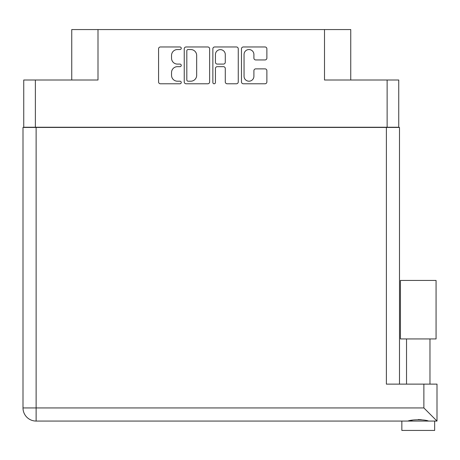 <?xml version="1.0" encoding="UTF-8"?>
<svg xmlns="http://www.w3.org/2000/svg" width="460" height="460" viewBox="0 0 460 460"><rect width="100%" height="100%" fill="white"/><g stroke="black" fill="none" stroke-linecap="round" stroke-linejoin="round"><path stroke-width="0.69" d="M244.053 76.279A4.922 4.922 0 0 0 248.981 81.201A4.922 4.922 0 0 0 253.903 76.279L253.903 70.713A1.84 1.84 0 0 1 255.743 68.873L265.035 68.873A1.84 1.84 0 0 1 266.875 70.713L266.875 81.938A1.84 1.84 0 0 1 265.035 83.777L243.317 83.777A1.84 1.84 0 0 1 241.477 81.938L241.477 48.812A1.84 1.84 0 0 1 243.317 46.972L265.035 46.972A1.84 1.84 0 0 1 266.875 48.812L266.875 58.104A1.84 1.84 0 0 1 265.035 59.944L255.743 59.944A1.84 1.84 0 0 1 253.903 58.104L253.903 54.47A4.922 4.922 0 0 0 248.981 49.548A4.922 4.922 0 0 0 244.053 54.47L244.053 76.279M214.147 83.777A1.288 1.288 0 0 0 215.435 82.489L215.435 68.505A1.84 1.84 0 0 1 217.275 66.665L223.445 66.665A1.84 1.84 0 0 1 225.285 68.505L225.285 81.938A1.84 1.84 0 0 0 227.125 83.777L236.417 83.777A1.84 1.84 0 0 0 238.257 81.938L238.257 48.812A1.84 1.84 0 0 0 236.417 46.972L214.699 46.972A1.84 1.84 0 0 0 212.859 48.812L212.859 82.489A1.288 1.288 0 0 0 214.147 83.777M398.751 127.437L398.751 80L398.751 127.248L23.747 127.248L23.747 80L23.747 127.437M209.639 81.938L209.639 48.812A1.84 1.84 0 0 0 207.799 46.972L186.081 46.972A1.84 1.84 0 0 0 184.242 48.812L184.242 81.938A1.84 1.84 0 0 0 186.081 83.777L207.799 83.777A1.84 1.84 0 0 0 209.639 81.938M177.433 49.548L179.964 49.548A1.288 1.288 0 0 0 181.251 48.26A1.288 1.288 0 0 0 179.964 46.972L160.408 46.972A1.84 1.84 0 0 0 158.568 48.812L158.568 81.938A1.84 1.84 0 0 0 160.408 83.777L179.964 83.777A1.288 1.288 0 0 0 181.251 82.489A1.288 1.288 0 0 0 179.964 81.201L177.433 81.201A5.888 5.888 0 0 1 171.54 75.313L171.54 72.553A5.888 5.888 0 0 1 177.433 66.665L179.964 66.665A1.288 1.288 0 0 0 181.251 65.377A1.288 1.288 0 0 0 179.964 64.089L177.433 64.089A5.888 5.888 0 0 1 171.54 58.196L171.54 55.436A5.888 5.888 0 0 1 177.433 49.548M387.124 127.248L387.124 80L324.501 80L324.501 29.561L97.997 29.561L97.997 80L35.374 80L35.374 127.248M71.748 80L71.748 29.561L97.997 29.561M324.501 29.561L350.75 29.561L350.75 80M188.105 49.548A1.288 1.288 0 0 0 186.817 50.836L186.817 79.913A1.288 1.288 0 0 0 188.105 81.201L190.773 81.201A5.888 5.888 0 0 0 196.667 75.313L196.667 55.436A5.888 5.888 0 0 0 190.773 49.548L188.105 49.548M225.285 54.562A4.922 4.922 0 0 0 220.363 49.64A4.922 4.922 0 0 0 215.435 54.562L215.435 62.244A1.84 1.84 0 0 0 217.275 64.089L223.445 64.089A1.84 1.84 0 0 0 225.285 62.244L225.285 54.562M387.124 80L398.751 80M23.747 80L35.374 80M418.249 338.94L400.436 338.94L400.436 280.439L436.063 280.439L436.063 338.94L418.249 338.94M409.803 420.802L412.229 420.262M434.654 421.061L434.654 430.439L401.844 430.439L401.844 421.061M36.127 127.437L36.127 407.94L423.873 407.94L423.873 384.123L437 384.123L437 421.061L36.127 421.061A13.127 13.127 0 0 1 23 407.94L23 127.437L399.498 127.437L399.498 384.123M23 127.437L23 155.56M423.873 384.123L386.377 384.123L386.377 127.437M418.249 419.514L421.406 419.733M426.702 420.802L428.582 421.061C424.729 419.359 411.792 419.347 407.916 421.061M423.873 407.94L437 421.061M23 407.94A13.127 13.127 0 0 0 36.127 421.061L36.127 407.94L23 407.94M429.968 338.94L429.968 384.123M406.531 338.94L406.531 384.123"/></g></svg>
